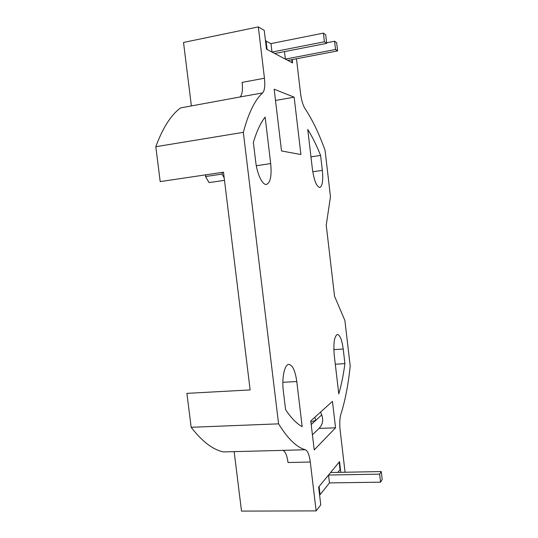 <?xml version="1.0" encoding="UTF-8"?>
<svg xmlns="http://www.w3.org/2000/svg" width="538" height="538" viewBox="0 0 538 538"><rect width="100%" height="100%" fill="white"/><g stroke="black" fill="none" stroke-linecap="round" stroke-linejoin="round"><path stroke-width="0.81" d="M345.066 472.236L340.124 430.138C339.458 423.655 339.713 418.356 340.884 414.247C345.248 400.359 348.348 384.28 350.198 366.008L344.898 320.52L334.549 296.263L326.23 225.173L330.473 196.72L325.073 150.351C319.108 133.713 312.417 119.792 305.006 108.589C302.928 105.219 301.441 100.189 300.56 93.504L296.478 58.777M281.515 150.97L300.917 154.52L294.151 97.176L274.165 89.214L281.515 150.97M320.594 155.428C316.62 145.455 312.336 136.786 307.743 129.416L312.396 169.073C314.118 180.573 316.586 186.706 319.807 187.48C322.444 186.155 323.291 180.452 322.343 170.378L320.594 155.428L310.964 156.867M155.805 146.726L243.324 132.341L278.59 423.843L191.165 427.286L186.888 393.365L250.136 389.929L223.492 172.2L160.203 181.602L155.805 146.726C162.698 127.983 170.929 115.051 180.506 107.93L240.076 96.968C242.234 94.681 242.92 89.819 242.147 82.381L264.454 78.239L258.321 26.9L264.232 30.37L266.471 49.166L292.585 62.919L292.195 59.597M264.454 78.239C265.241 85.744 264.635 90.633 262.638 92.919L240.076 96.968M243.324 132.341C248.529 112.913 254.965 99.772 262.638 92.919M278.59 423.843C287.83 438.806 296.741 447.434 305.328 449.734L282.813 450.367C285.328 451.409 287.07 455.464 288.038 462.532L310.298 462.014C309.337 454.886 307.682 450.79 305.328 449.734M310.298 462.014L316.136 510.898L320.769 504.873L318.644 487.025L339.552 461.671L340.803 472.317M314.219 449.916L335.564 427.811L332.45 401.375L310.769 420.938L314.219 449.916M338.785 393.93L334.246 355.282C333.257 343.069 334.313 336.122 337.42 334.434C340.029 335.013 341.96 339.868 343.21 349.001L344.919 363.627C343.439 374.798 341.395 384.899 338.785 393.93M265.133 117.076L270.695 163.586C271.825 175.758 270.426 182.705 266.492 184.413C262.517 185.334 257.11 174.198 255.691 161.615L253.371 142.355C256.727 131.232 260.648 122.805 265.133 117.076M302.181 426.668L296.781 381.529C295.248 370.749 292.605 365.04 288.859 364.408C284.602 364.239 281.63 377.871 283.324 390.951L285.584 409.674C291.219 418.087 296.754 423.749 302.181 426.668M294.151 97.176L275.503 100.451M344.919 363.627L335.295 364.233M335.564 427.811L319.007 428.416M191.165 427.286C202.039 441.395 212.745 449.607 223.283 451.92L282.813 450.367M191.387 105.979L183.525 42.455L258.321 26.9M234.151 451.617L241.515 511.1L316.136 510.898M323.412 33.121L325.705 34.782L326.694 43.363L324.421 41.789L323.412 33.121L270.984 43.598L265.496 40.949M224.487 180.351L209.08 182.59L205.496 176.538L222.066 174.083L222.443 172.355M205.893 174.816L205.496 176.538M224.178 177.809L222.066 174.083M324.421 41.789L271.993 52.078L267.05 49.469L266.021 40.841M291.757 59.678L292.114 62.67L287.85 60.424L337.602 50.902L336.66 42.737L334.589 41.231L326.627 42.784M326.694 43.363L274.73 53.518L285.362 59.119L335.537 49.476L337.602 50.902M335.537 49.476L334.589 41.231M271.993 52.078L270.984 43.598M285.362 59.119L284.481 51.614M311.038 423.211L311.482 424.307L315.94 420.205L310.89 421.98M320.076 494.671L329.464 482.909L380.554 482.183L382.195 479.533L381.274 471.564L379.626 474.139L328.53 475.034L319.101 486.473L320.076 494.671L319.552 494.678M337.884 472.371L340.05 469.647L339.169 462.135L330.621 472.505L381.274 471.564M379.626 474.139L380.554 482.183M320.574 412.088L321.711 414.906C323.567 420.212 322.672 424.704 319.027 428.403L312.417 434.785M314.777 417.32L315.94 420.205L321.711 414.906M328.53 475.034L329.464 482.909M322.343 170.378L312.766 171.75M343.21 349.001L333.829 349.646M270.695 163.586L256.317 165.731M296.781 381.529L282.853 382.316"/></g></svg>
